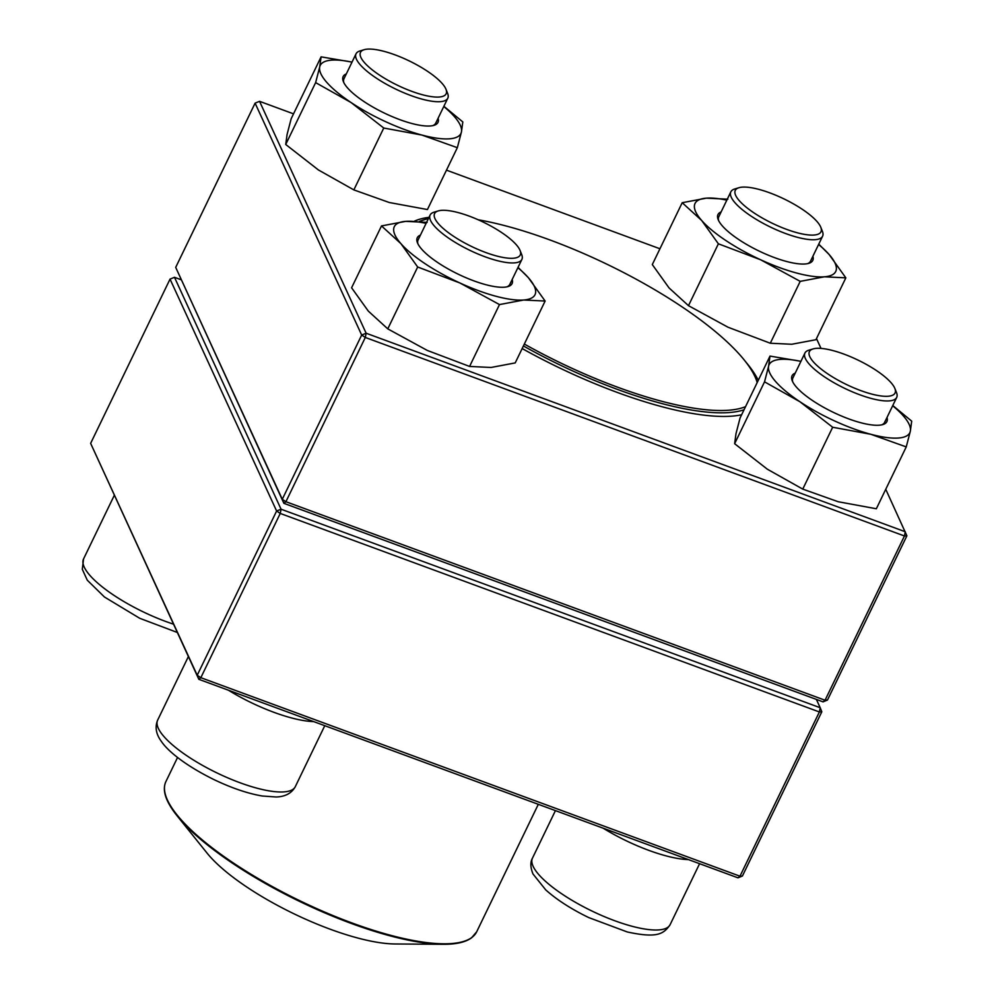 <?xml version="1.0" encoding="UTF-8"?>
<svg xmlns="http://www.w3.org/2000/svg" width="994" height="994" viewBox="0 0 994 994"><rect width="100%" height="100%" fill="white"/><g stroke="black" fill="none" stroke-linecap="round" stroke-linejoin="round"><path stroke-width="1.49" d="M90.64 443.361L197.21 675.261L276.618 511.015L170.036 279.115L90.64 443.361L198.825 679.312L737.97 877.826L742.419 876.012L821.814 711.779L819.379 711.965L280.246 513.438L200.838 677.684L739.983 876.199L819.379 711.965L820.199 707.728L816.385 699.403M181.132 279.749L174.484 277.301L281.053 509.201L820.199 707.728L821.814 711.779M281.053 509.201L276.618 511.015L280.246 513.438L281.053 509.201M170.036 279.115L174.484 277.301M742.419 876.012L739.983 876.199L737.97 877.826M200.838 677.684L197.21 675.261L198.825 679.312L200.838 677.684M445.971 89.249L447.598 93.337A50.967 14.475 -154.2 0 1 447.797 98.195A50.967 14.475 -154.2 0 1 403.266 92.517A50.967 14.475 -154.2 0 1 356.473 59.28A50.967 14.475 -154.2 0 1 356.026 53.825A50.967 14.475 -154.2 0 1 359.952 50.967L364.164 49.7A47.563 13.506 25.8 0 0 360.921 57.466A47.563 13.506 25.8 0 0 411.056 91.075A47.563 13.506 25.8 0 0 445.971 89.249A47.563 13.506 25.8 0 0 409.205 60.907A47.563 13.506 25.8 0 0 364.164 49.7M820.783 227.253L822.411 231.341A50.967 14.475 -154.2 0 1 822.597 236.199A50.967 14.475 -154.2 0 1 785.695 233.565A50.967 14.475 -154.2 0 1 730.839 191.842A50.967 14.475 -154.2 0 1 734.765 188.972L738.977 187.704A47.563 13.506 25.8 0 0 772.251 223.252A47.563 13.506 25.8 0 0 820.783 227.253A47.563 13.506 25.8 0 0 769.754 192.848A47.563 13.506 25.8 0 0 738.977 187.704M894.873 388.468L896.501 392.555A50.967 14.475 -154.2 0 1 896.7 397.414A50.967 14.475 -154.2 0 1 852.169 391.748A50.967 14.475 -154.2 0 1 805.376 358.511A50.967 14.475 -154.2 0 1 804.929 353.056A50.967 14.475 -154.2 0 1 808.855 350.186L813.067 348.931A47.563 13.506 25.8 0 0 846.354 384.467A47.563 13.506 25.8 0 0 894.873 388.468A47.563 13.506 25.8 0 0 894.637 387.921A47.563 13.506 25.8 0 0 857.449 359.828A47.563 13.506 25.8 0 0 813.067 348.931M520.061 250.463L521.688 254.551A50.967 14.475 -154.2 0 1 521.887 259.409A50.967 14.475 -154.2 0 1 484.985 256.763A50.967 14.475 -154.2 0 1 430.116 215.039A50.967 14.475 -154.2 0 1 434.043 212.182L438.267 210.914A47.563 13.506 25.8 0 0 443.386 228.62A47.563 13.506 25.8 0 0 485.805 252.538A47.563 13.506 25.8 0 0 520.061 250.463A47.563 13.506 25.8 0 0 483.295 222.134A47.563 13.506 25.8 0 0 438.267 210.914M538.313 804.32L476.685 931.788A172.596 49.017 25.8 0 1 471.815 937.504A172.596 49.017 25.8 0 1 288.471 895.109A172.596 49.017 25.8 0 1 165.911 781.557C162.979 787.907 164.246 795.784 169.713 805.19L177.031 815.726L207.063 853.101A121.628 34.541 25.8 0 0 395.053 943.977L443.001 944.3A172.086 48.88 -154.2 0 1 177.031 815.726A172.086 48.88 -154.2 0 1 164.606 790.69M478.276 219.798A191.954 54.521 -154.2 0 1 755.925 378.863L756.732 380.913A193.656 55.005 -154.2 0 1 757.229 382.218A193.656 55.005 -154.2 0 1 757.291 382.367M744.034 409.776A193.656 55.005 -154.2 0 1 523.416 345.962M419.493 221.413A193.656 55.005 -154.2 0 1 423.68 219.898L425.792 219.276A191.954 54.521 -154.2 0 1 428.414 218.568M755.925 378.863A191.954 54.521 -154.2 0 1 756.422 380.168A191.954 54.521 -154.2 0 1 757.192 382.566M745.55 406.645A191.954 54.521 -154.2 0 1 524.335 344.061M420.127 221.476A191.954 54.521 -154.2 0 1 425.792 219.276M293.541 113.85L259.546 101.326L366.127 333.226L905.273 531.753L904.453 535.99L906.888 535.803L827.48 700.037L825.057 700.236L823.044 701.863L283.899 503.337L282.284 499.286L285.912 501.709L825.057 700.236L904.453 535.99L365.307 337.463L285.912 501.709L283.899 503.337L175.702 267.386L282.284 499.286L361.679 335.053L255.098 103.14L175.702 267.386M741.636 414.759A197.905 56.211 -154.2 0 1 522.173 348.546M414.498 221.14A197.905 56.211 -154.2 0 1 429.01 217.338M745.624 361.754A197.905 56.211 -154.2 0 1 758.273 380.317M906.888 535.803L885.753 489.284M821.007 348.409L816.484 338.569M659.941 248.761L446.48 170.16M823.044 701.863L827.48 700.037M361.679 335.053L365.307 337.463L366.127 333.226L361.679 335.053M255.098 103.14L259.546 101.326M886.996 417.492A52.657 14.96 -154.2 0 1 887.22 420.624A52.657 14.96 -154.2 0 1 882.821 424.575A52.657 14.96 -154.2 0 1 832.96 412.162A52.657 14.96 -154.2 0 1 792.255 380.801A52.657 14.96 -154.2 0 1 795.225 373.123M800.903 361.369A78.141 22.191 25.8 0 0 768.611 366.165A78.141 22.191 25.8 0 0 799.946 401.75A78.141 22.191 25.8 0 0 870.806 434.279A78.141 22.191 25.8 0 0 910.33 431.234A78.141 22.191 25.8 0 0 892.674 405.738M800.928 361.319L769.99 356.088L740.083 417.952L736.007 433.62L734.628 443.709L764.535 381.845L799.946 401.75L832.661 427.246L870.806 434.279L906.242 446.902L910.33 431.234L911.697 421.145L892.774 405.515M734.628 443.709L767.343 469.205L802.754 489.11L832.661 427.246M769.99 356.088L768.611 366.165L764.535 381.845M802.754 489.11L838.191 501.734L876.335 508.766L906.242 446.902M804.929 353.056L792.877 377.981A50.967 14.475 25.8 0 0 792.727 381.858M881.703 424.86A50.967 14.475 25.8 0 0 884.648 422.351A50.967 14.475 25.8 0 0 884.971 421.381M512.183 279.476A52.657 14.96 -154.2 0 1 508.021 286.57A52.657 14.96 -154.2 0 1 461.477 275.723A52.657 14.96 -154.2 0 1 417.455 242.785A52.657 14.96 -154.2 0 1 420.425 235.118M426.103 223.364A78.141 22.191 25.8 0 0 405.664 221.364A78.141 22.191 25.8 0 0 400.93 243.667A78.141 22.191 25.8 0 0 459.936 282.992A78.141 22.191 25.8 0 0 523.664 300.014A78.141 22.191 25.8 0 0 528.386 277.711A78.141 22.191 25.8 0 0 517.862 267.721M427.134 222.395L405.664 221.364L381.497 225.924L400.93 243.667L417.679 267.001L459.936 282.992L499.485 304.574L523.664 300.014L545.122 301.045L528.386 277.711L518.048 267.349M417.679 267.001L387.772 328.865L368.327 311.122L351.59 287.788L381.497 225.924M387.772 328.865L427.321 350.447L469.578 366.438L491.048 367.469L515.215 362.909L545.122 301.045M469.578 366.438L499.485 304.574M506.89 286.856A50.967 14.475 25.8 0 0 509.835 284.334L521.887 259.409M430.116 215.039L418.076 239.976A50.967 14.475 25.8 0 0 417.927 243.841M438.093 118.261A52.657 14.96 -154.2 0 1 433.918 125.356A52.657 14.96 -154.2 0 1 384.057 112.931A52.657 14.96 -154.2 0 1 343.352 81.57A52.657 14.96 -154.2 0 1 342.818 77.544A52.657 14.96 -154.2 0 1 346.322 73.904M352.013 62.137A78.141 22.191 25.8 0 0 319.708 66.933A78.141 22.191 25.8 0 0 351.044 102.519A78.141 22.191 25.8 0 0 421.903 135.06A78.141 22.191 25.8 0 0 461.427 132.003A78.141 22.191 25.8 0 0 443.771 106.507M352.038 62.1L321.087 56.857L291.18 118.721L287.104 134.389L285.725 144.478L318.44 169.974L353.852 189.891L389.288 202.515L427.432 209.548L457.339 147.684L461.427 132.003L462.806 121.927L443.883 106.283M353.852 189.891L383.759 128.027L421.903 135.06L457.339 147.684M285.725 144.478L315.632 82.614L351.044 102.519L383.759 128.027M321.087 56.857L319.708 66.933L315.632 82.614M356.026 53.825L343.974 78.762A50.967 14.475 25.8 0 0 343.651 79.719A50.967 14.475 25.8 0 0 343.837 82.626M432.8 125.629A50.967 14.475 25.8 0 0 435.745 123.119L447.797 98.195M812.893 256.266A52.657 14.96 -154.2 0 1 808.731 263.36A52.657 14.96 -154.2 0 1 758.869 250.948A52.657 14.96 -154.2 0 1 718.165 219.575A52.657 14.96 -154.2 0 1 721.135 211.908M726.813 200.154A78.141 22.191 25.8 0 0 706.374 198.154A78.141 22.191 25.8 0 0 701.652 220.457A78.141 22.191 25.8 0 0 760.646 259.782A78.141 22.191 25.8 0 0 824.374 276.804A78.141 22.191 25.8 0 0 829.108 254.501A78.141 22.191 25.8 0 0 818.584 244.512M727.844 199.185L706.374 198.154L682.207 202.714L652.3 264.578L669.037 287.912L688.482 305.667L728.043 327.237L770.3 343.228L800.207 281.364L824.374 276.804L845.844 277.848L829.108 254.501L818.758 244.139M770.3 343.228L791.771 344.259L815.937 339.712L845.844 277.848M688.482 305.667L718.389 243.803L760.646 259.782L800.207 281.364M682.207 202.714L701.652 220.457L718.389 243.803M730.839 191.842L718.786 216.767A50.967 14.475 25.8 0 0 718.637 220.631M807.613 263.646A50.967 14.475 25.8 0 0 810.545 261.124L822.597 236.199M114.285 495.36L83.558 558.926A76.439 21.706 25.8 0 0 173.478 624.157M688.457 859.599A76.439 21.706 -154.2 0 1 603.172 828.201M533.132 866.321A76.439 21.706 25.8 0 0 603.321 916.195A76.439 21.706 25.8 0 0 670.105 924.693C663.706 934.074 657.121 938.423 627.264 931.962L588.672 917.549C571.14 909.013 556.826 899.794 545.743 889.903L532.958 873.925C530.374 867.414 530.212 862.146 532.461 858.145A76.439 21.706 25.8 0 0 533.132 866.321M313.644 721.594A76.439 21.706 -154.2 0 1 273.971 712.338A76.439 21.706 -154.2 0 1 228.371 690.184M188.375 656.574L157.648 720.141A76.439 21.706 25.8 0 0 217.027 772.959A76.439 21.706 25.8 0 0 295.293 786.676L324.777 725.682M470.336 938.498A172.086 48.88 -154.2 0 1 443.001 944.3C455.923 944.399 465.428 942.25 471.529 937.851L476.685 931.788M83.558 558.926L82.303 569.301L87.273 580.185L104.457 597.009L139.732 618.293L177.305 632.47M555.435 810.619L532.461 858.145M699.59 863.699L670.105 924.693M896.7 397.414L884.648 422.351M157.648 720.141C154.791 727.099 156.033 734.193 161.363 741.4C167.874 751.178 185.468 765.529 213.822 779.52C231.403 787.956 247.518 793.448 262.155 795.995L276.146 796.989C285.253 796.691 291.64 793.262 295.293 786.676M165.911 781.557L177.553 757.465"/></g></svg>
